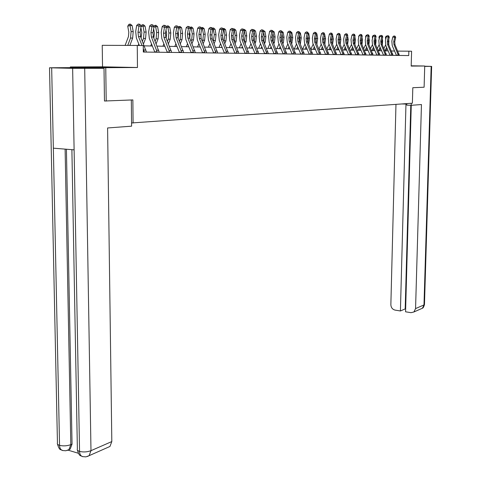 <?xml version="1.0" encoding="UTF-8"?>
<svg xmlns="http://www.w3.org/2000/svg" width="481" height="481" viewBox="0 0 481 481"><rect width="100%" height="100%" fill="white"/><g stroke="black" fill="none" stroke-linecap="round" stroke-linejoin="round"><path stroke-width="0.72" d="M94.679 67.099L112.091 67.352L94.679 67.099M70.352 67.647L70.34 66.955L105.754 67.677L137.47 67.508L137.259 45.461L102.231 45.316L102.531 66.823L70.34 66.955M131.56 122.962L412.379 103.211L412.812 87.71L424.11 87.217L424.729 66.011L411.201 65.801M133.087 123.052L132.858 99.916L104.744 101.01M106.211 101.076L105.754 67.677M137.259 45.461L143.26 45.587L143.32 52.038L408.73 55.574L408.844 51.184L397.793 51.106M408.844 51.184L411.598 51.239L411.189 66.083L424.729 66.011M394.576 51.046L391.432 50.98M388.173 50.914L384.926 50.848L386.622 47.342M381.625 50.776L378.276 50.709M374.933 50.637L371.47 50.565M368.091 50.499L364.508 50.421M361.087 50.349L357.383 50.277M353.92 50.204L350.096 50.12M346.585 50.048L342.628 49.97M339.075 49.892L334.986 49.808M331.385 49.735L327.152 49.645M323.503 49.573L319.125 49.477M315.428 49.405L310.9 49.309M307.155 49.23L302.465 49.134M298.665 49.056L293.813 48.954M289.959 48.876L284.938 48.767M281.03 48.689L275.829 48.581M271.861 48.497L266.474 48.389M262.452 48.304L256.866 48.184M252.784 48.1L247 47.98M242.851 47.896L236.85 47.769M232.648 47.685L226.419 47.553M222.15 47.463L215.692 47.33M211.351 47.24L204.653 47.102M200.24 47.012L193.284 46.867M188.805 46.771L181.577 46.621M177.026 46.525L169.516 46.368M164.887 46.272L157.083 46.116M152.375 46.014L144.264 45.845M137.47 67.508L102.531 66.823M142.075 45.563L138.468 36.556L138.005 32.197L138.985 26.118L136.664 25.433L135.69 31.505L136.388 38.035L139.376 45.509M146.428 52.08L140.566 36.628L140.109 32.275L141.083 26.214L138.985 26.118L139.177 24.321L140.019 24.363L138.251 24.05L139.177 24.321M143.314 51.677L144.228 51.683L143.29 48.599M144.228 51.683L144.15 52.05M138.251 24.05L136.664 25.433M142.671 24.741L143.488 24.778L145.064 26.166L143.019 26.076L142.671 24.741L141.769 25.03L141.083 26.221L140.019 24.363M125.12 45.412L128.451 36.58L128.824 32.245L127.742 26.227L128.77 24.435L129.684 24.14L130.525 24.182L132.131 25.595L133.207 31.608L132.648 38.101L129.864 45.43M132.131 25.595L130.02 25.499L131.103 31.53L130.537 38.041L127.748 45.424M129.684 24.14L130.02 25.499L127.742 26.227M131.319 99.982L131.59 126.172L107.594 127.964L111.814 441.558L109.963 446.458L108.045 447.306M51.671 67.893L53.349 148.166L74.11 149.85L72.643 68.338L49.519 67.779L71.471 67.641L104.01 68.32L104.467 101.022M72.643 68.338L104.01 68.32M68.116 450.162L78.355 453.27M66.42 149.224L72.048 444.119L70.19 449.116L68.536 449.879M71.891 149.669L77.375 448.857C76.882 449.909 77.609 450.757 79.551 451.4C79.678 454.196 80.658 455.934 82.485 456.613L85.871 456.872L89.135 455.669L87.452 456.487M49.519 67.827L57.449 442.929C56.968 443.939 57.666 444.745 59.548 445.358C59.68 448.124 60.666 449.843 62.506 450.517L65.819 450.763L68.945 449.645L67.328 450.402M401.779 103.962L406.818 104.052M406.83 103.601L406.788 105.135L411.207 105.309L421.458 104.545L415.56 308.604L423.989 304.918L431.162 66.372L424.717 66.414M411.261 103.289L411.207 105.309M395.965 104.377L390.861 304.695C391.047 307.593 392.442 309.397 395.045 310.101L400.414 310.966L405.97 104.028M431.162 66.372L424.723 66.228M411.261 105.303L405.573 311.796L411.014 312.674L413.931 311.971L415.56 308.604M410.78 105.291L405.188 308.916L405.645 308.988M405.188 308.916L400.414 310.966M151.395 36.971L150.944 32.672L151.924 26.689L149.621 26.016L148.647 31.993L149.326 38.42L154.696 51.84L157.095 51.864L151.395 36.971L153.433 37.031L152.982 32.75L153.962 26.78L151.924 26.689L152.104 24.922L152.922 24.958L151.184 24.651L152.104 24.922M154.648 52.195L154.696 51.84M159.223 52.255L153.433 37.031M157.095 51.864L157.01 52.225M151.184 24.651L149.621 26.016M153.962 26.78L152.922 24.958M163.931 37.368L163.486 33.135L164.472 27.243L162.187 26.581L161.207 32.461L161.869 38.799L167.184 52.014L169.565 52.032L163.931 37.368L165.903 37.428L165.464 33.213L166.45 27.333L164.472 27.243L164.64 25.505L165.434 25.541L163.726 25.24L164.64 25.505M167.135 52.357L167.184 52.014M171.633 52.417L165.903 37.428M169.565 52.032L169.486 52.387M163.726 25.24L162.187 26.581M166.45 27.333L165.434 25.541M141.083 37.915L141.817 32.72L140.879 27.477M145.064 26.166L146.128 32.089L145.557 38.486L143.476 43.891M141.005 26.714L143.019 26.076L144.084 32.017L143.512 38.426L142.424 41.264M138.191 45.485L138.762 43.981M153.812 37.975L154.419 33.177L153.631 28.776M153.83 26.551L154.371 25.601L155.267 25.319L156.066 25.361L157.612 26.726L158.658 32.558L158.075 38.859L156.151 43.795M157.612 26.726L155.628 26.635L156.674 32.486L156.097 38.799L155.135 41.27M150.703 45.978L151.521 43.885M155.267 25.319L155.628 26.635L153.896 27.177M176.088 37.752L175.655 33.586L176.647 27.784L174.375 27.128L173.394 32.924L174.038 39.159L179.299 52.182L181.662 52.201L176.088 37.752L178.006 37.813L177.573 33.658L178.559 27.868L176.647 27.784L176.804 26.07L177.567 26.1L175.896 25.806L176.804 26.07M179.251 52.519L179.299 52.182M183.664 52.579L178.006 37.813M181.662 52.201L181.584 52.549M175.896 25.806L174.375 27.128M178.559 27.868L177.567 26.1M187.891 38.125L187.47 34.025L188.456 28.307L186.201 27.657L185.221 33.369L185.852 39.514L191.053 52.339L193.398 52.363L187.891 38.125L189.748 38.185L189.328 34.091L190.32 28.385L188.456 28.307L188.6 26.617L189.346 26.647L187.698 26.359L188.6 26.617M191.011 52.676L191.053 52.339M195.346 52.736L189.748 38.185M193.398 52.363L193.326 52.706M187.698 26.359L186.201 27.657M190.32 28.385L189.346 26.647M199.344 38.492L198.936 34.446L199.928 28.812L197.685 28.175L196.699 33.796L197.318 39.857L202.465 52.501L204.798 52.519L199.344 38.492L201.154 38.546L200.739 34.512L201.731 28.89L199.928 28.812L200.06 27.146L200.781 27.177L199.164 26.888L200.06 27.146M202.423 52.826L202.465 52.501M206.686 52.886L201.154 38.546M204.798 52.519L204.726 52.856M199.164 26.888L197.685 28.175M201.731 28.89L200.781 27.177M166.155 38.047L166.648 33.622L165.999 29.996M166.192 26.876L166.6 26.16L168.266 25.92L169.787 27.267L170.809 33.015L170.226 39.22L168.446 43.723M169.787 27.267L167.857 27.183L168.885 32.942L168.302 39.159L167.466 41.294M162.933 46.236L163.889 43.807M167.49 25.884L167.857 27.183L166.396 27.633M178.132 38.125L178.517 34.055L178 31.151M178.186 27.201L178.469 26.702L180.104 26.467L181.602 27.79L182.612 33.454L182.022 39.568L180.381 43.675M181.602 27.79L179.732 27.712L180.742 33.387L180.153 39.514L179.431 41.33M174.807 46.483L175.896 43.747M179.353 26.431L179.732 27.712L178.523 28.078M189.761 38.209L190.049 34.476L189.646 32.239M189.833 27.513L191.606 26.996L193.073 28.301L194.071 33.88L193.476 39.911L191.967 43.633M193.073 28.301L191.258 28.223L192.256 33.814L191.66 39.857L191.047 41.378M186.339 46.723L187.554 43.705M190.879 26.96L191.258 28.223L190.296 28.511M210.474 38.841L210.071 34.854L211.063 29.305L208.844 28.674L207.858 34.217L208.459 40.188L213.552 52.651L215.867 52.669L210.474 38.841L212.229 38.901L211.826 34.921L212.818 29.383L211.063 29.305L211.189 27.664L211.893 27.694L210.299 27.411L211.189 27.664M213.516 52.976L213.552 52.651M217.707 53.03L212.229 38.901M215.867 52.669L215.795 53.006M210.299 27.411L208.844 28.674M212.175 28.211L213.636 28.006L215.061 29.281L212.806 29.365L211.893 27.694M201.052 38.282L200.962 33.273M201.142 27.826L202.778 27.507L204.227 28.8L205.207 34.301L204.605 40.236L203.222 43.615M204.227 28.8L202.459 28.722L203.445 34.235L202.844 40.188L202.333 41.432M197.547 46.952L198.881 43.675M202.068 27.477L202.459 28.722L201.725 28.938M221.29 39.183L220.893 35.257L221.891 29.786L219.685 29.161L218.693 34.626L219.288 40.512L224.326 52.796L226.623 52.82L221.29 39.183L222.998 39.238L222.601 35.317L223.593 29.858L221.891 29.786L222.006 28.163L222.685 28.193L221.122 27.916L222.006 28.163M224.29 53.12L224.326 52.796M228.409 53.175L222.998 39.238M226.623 52.82L226.557 53.151M221.122 27.916L219.685 29.161M223.593 29.858L222.685 28.193M212.019 38.312L211.947 34.253M215.061 29.281L216.023 34.704L215.422 40.56L214.159 43.603M212.945 27.976L214.31 34.638L213.299 41.498M211.141 46.729L210.931 47.234M208.441 47.18L209.884 43.663M231.806 39.52L231.415 35.642L232.413 30.249L230.225 29.636L229.233 35.023L229.816 40.825L234.8 52.94L237.079 52.964L231.806 39.52L233.459 39.574L233.075 35.702L234.073 30.321L232.413 30.249L232.515 28.65L233.183 28.68L231.644 28.403L232.515 28.65M234.764 53.259L234.8 52.94M238.816 53.313L233.459 39.574M237.079 52.964L237.013 53.289M231.644 28.403L230.225 29.636M234.073 30.321L233.183 28.68M222.685 38.282L222.625 35.179M222.931 28.638L224.194 28.493L225.595 29.75L226.545 35.095L225.938 40.873L224.795 43.609M225.595 29.75L223.93 29.678L224.88 35.035L223.96 41.576M221.825 46.681L221.507 47.451M219.029 47.403L220.587 43.663M223.527 28.463L223.93 29.678L223.557 29.786M242.027 39.845L241.648 36.021L242.646 30.7L240.47 30.093L239.484 35.408L240.049 41.132L244.985 53.084L247.252 53.102L242.027 39.845L243.645 39.893L243.266 36.081L244.258 30.772L242.646 30.7L242.743 29.125L243.386 29.155L241.871 28.884L242.743 29.125M244.949 53.397L244.985 53.084M248.942 53.445L243.645 39.893M247.252 53.102L247.186 53.421M241.871 28.884L240.47 30.093M244.258 30.772L243.386 29.155M233.057 38.137L233.014 36.093M233.387 29.064L234.463 28.968L235.846 30.207L236.784 35.48L236.171 41.174L235.137 43.621M235.846 30.207L234.217 30.135L235.161 35.42L234.325 41.655M232.221 46.651L231.794 47.667M229.335 47.613L230.988 43.675M233.814 28.938L234 30.195M251.978 40.157L251.605 36.388L252.597 31.139L250.445 30.543L249.453 35.786L250.012 41.432L254.894 53.217L257.143 53.241L251.978 40.157L253.547 40.212L253.174 36.448L254.166 31.211L252.597 31.139L252.687 29.588L253.319 29.618L251.828 29.347L252.687 29.588M254.864 53.523L254.894 53.217M258.79 53.577L253.547 40.212M257.143 53.241L257.082 53.553M251.828 29.347L250.445 30.543M254.166 31.211L253.319 29.618M243.56 29.473L244.456 29.431L245.815 30.646L246.741 35.853L246.122 41.468L245.196 43.645M245.815 30.646L244.234 30.58L245.16 35.792L244.408 41.745M242.334 46.633L241.805 47.872M239.358 47.823L241.113 43.693M243.819 29.401L244.162 30.598M261.658 40.464L261.297 36.748L262.289 31.572L260.149 30.976L259.157 36.147L259.704 41.721L264.538 53.349L266.775 53.373L261.658 40.464L263.185 40.512L262.824 36.803L263.816 31.638L262.289 31.572L262.367 30.032L262.981 30.062L261.514 29.798L262.367 30.032M264.508 53.656L264.538 53.349M268.374 53.704L263.185 40.512M266.775 53.373L266.708 53.686M261.514 29.798L260.149 30.976M263.816 31.638L262.981 30.062M253.457 29.876L254.184 29.876L255.525 31.079L256.433 36.213L255.814 41.757L254.99 43.675M255.525 31.079L254.064 31.012M254.094 31.62L254.9 36.159L254.227 41.841M252.17 46.621L251.545 48.076M249.122 48.028L250.968 43.723M253.824 30.562L253.565 29.846M271.086 40.765L270.731 37.097L271.723 31.986L269.594 31.403L268.608 36.502L269.144 42.003L273.93 53.481L276.148 53.499L271.086 40.765L272.571 40.813L272.216 37.151L273.208 32.053L271.723 31.986L271.795 30.471L272.39 30.501L270.947 30.237L271.795 30.471M273.899 53.782L273.93 53.481M277.705 53.83L272.571 40.813M276.148 53.499L276.088 53.812M270.947 30.237L269.594 31.403M273.208 32.053L272.39 30.501M263.101 30.285L264.977 31.499L265.873 36.568L265.253 42.039L264.526 43.717M264.977 31.499L263.714 31.445M263.66 32.455L264.376 36.514L263.78 41.937M261.754 46.621L261.039 48.274M258.628 48.22L260.558 43.759M280.267 41.053L279.918 37.434L280.91 32.395L278.8 31.812L277.814 36.851L278.337 42.274L283.075 53.607L285.275 53.625L280.267 41.053L281.716 41.101L281.367 37.488L282.359 32.455L280.91 32.395L280.976 30.898L281.553 30.922L280.128 30.664L280.976 30.898M286.796 53.95L281.716 41.101M285.275 53.625L285.215 53.932M280.128 30.664L278.8 31.812M282.359 32.455L281.553 30.922M272.505 30.718L274.182 31.908L275.072 36.911L274.447 42.31L273.809 43.765M274.182 31.908L273.106 31.86M272.974 33.261L273.611 36.857L273.088 42.039M271.08 46.633L270.28 48.467M267.887 48.413L269.901 43.801M289.213 41.342L288.871 37.765L289.857 32.786L287.764 32.215L286.778 37.187L287.295 42.544L291.985 53.728L294.174 53.746L289.213 41.342L290.626 41.384L290.284 37.819L291.27 32.852L289.857 32.786L289.917 31.313L290.482 31.337L289.081 31.085L289.917 31.313M295.647 54.07L290.626 41.384M294.174 53.746L294.113 54.046M289.081 31.085L287.764 32.215M291.27 32.852L290.482 31.337M281.668 31.145L283.153 32.311L284.03 37.247L283.405 42.575L282.858 43.819M283.153 32.311L282.257 32.269M282.046 34.025L282.612 37.193L282.149 42.136M280.17 46.645L279.287 48.653M280.874 48.316L280.712 48.683M276.912 48.605L279.004 43.855M297.931 41.619L297.595 38.083L298.581 33.171L296.506 32.612L295.52 37.518L296.025 42.803L300.673 53.848L302.844 53.866L297.931 41.619L299.308 41.661L298.972 38.137L299.958 33.237L298.581 33.171L298.635 31.716L299.188 31.74L297.805 31.493L298.635 31.716M304.281 54.185L299.308 41.661M302.844 53.866L302.783 54.167M297.805 31.493L296.506 32.612M299.958 33.237L299.188 31.74M290.596 31.554L291.901 32.696L292.767 37.572L291.672 43.879M291.901 32.696L291.173 32.666M290.891 34.758L291.378 37.524L290.981 42.232M289.033 46.669L288.071 48.834M289.712 48.286L289.454 48.864M285.708 48.785L287.872 43.909M306.427 41.883L306.096 38.402L307.082 33.55L305.026 32.991L304.04 37.837L304.539 43.062L309.139 53.962L311.291 53.986L306.427 41.883L307.774 41.931L307.443 38.45L308.429 33.61L307.082 33.55L307.131 32.107L307.672 32.137L306.307 31.884L307.131 32.107M312.698 54.299L307.774 41.931M306.307 31.884L305.026 32.991M308.429 33.61L307.672 32.137M299.392 32.137L300.427 33.075L301.28 37.891L300.27 43.939M300.427 33.075L299.861 33.051M299.507 35.462L299.928 37.843L299.591 42.328M297.667 46.693L296.633 49.014M298.334 48.262L297.986 49.038M294.288 48.966L296.518 43.975M314.718 42.148L314.394 38.708L315.38 33.917L313.335 33.363L312.355 38.149L312.842 43.308L317.394 54.076L319.534 54.094L314.718 42.148L316.029 42.19L315.704 38.757L316.69 33.977L315.38 33.917L315.422 32.492L315.945 32.516L314.604 32.275L315.422 32.492M320.905 54.407L316.029 42.19M314.604 32.275L313.335 33.363M316.69 33.977L315.945 32.516M307.99 32.762L308.748 33.448L309.59 38.203L308.658 44.011M308.748 33.448L308.333 33.429M307.912 36.135L308.273 38.155L307.978 42.418M306.09 46.729L304.984 49.188M306.74 48.25L306.301 49.212M302.657 49.14L304.954 44.042M322.805 42.406L322.486 39.003L323.466 34.271L321.44 33.73L320.46 38.456L320.941 43.549L325.451 54.191L327.573 54.209L322.805 42.406L324.086 42.448L323.767 39.051L324.747 34.331L323.466 34.271L323.503 32.87L324.014 32.894L322.691 32.654L323.503 32.87M328.908 54.515L324.086 42.448M322.691 32.654L321.44 33.73M324.747 34.331L324.014 32.894M316.378 33.369L316.865 33.808L317.694 38.504L316.835 44.084M316.113 36.778L316.167 42.514M314.309 46.765L313.131 49.357M314.935 48.244L314.418 49.381M310.864 49.218L313.185 44.114M330.7 42.659L330.381 39.298L331.361 34.62L329.347 34.085L328.373 38.751L328.842 43.783L333.315 54.299L335.419 54.317L330.7 42.659L331.944 42.695L331.631 39.34L332.611 34.68L331.361 34.62L331.391 33.237L331.89 33.255L330.585 33.021L331.391 33.237M336.724 54.618L331.944 42.695L331.914 37.987M330.585 33.021L329.347 34.085M332.611 34.68L331.89 33.255M324.555 33.947L325.601 38.799L324.813 44.162M324.11 37.398L324.152 42.605M322.33 46.807L321.086 49.519M322.937 48.244L322.342 49.549M318.963 49.098L321.212 44.186M338.402 42.899L338.089 39.58L339.069 34.963L337.067 34.434L336.099 39.045L336.562 44.018L340.987 54.401L343.079 54.419L338.402 42.899L339.616 42.941L339.309 39.628L340.283 35.017L339.069 34.963L339.093 33.592L339.58 33.616L338.293 33.381L339.093 33.592M344.348 54.72L339.616 42.941M338.293 33.381L337.067 34.434M340.283 35.017L339.58 33.616M332.575 34.836L333.327 39.093L332.605 44.24M330.152 46.855L328.854 49.681M330.748 48.256L330.08 49.705M326.87 48.99L329.046 44.264M345.923 43.14L345.617 39.857L346.591 35.293L344.606 34.77L343.638 39.328L344.095 44.24L348.478 54.503L350.553 54.521L345.923 43.14L347.114 43.176L346.807 39.905L347.781 35.347L346.591 35.293L346.615 33.941L347.09 33.965L345.821 33.73L346.615 33.941M351.797 54.816L347.114 43.176M345.821 33.73L344.606 34.77M347.781 35.347L347.09 33.965M340.187 35.498L340.867 39.37L340.211 44.324M339.538 38.558L339.55 42.779M337.794 46.91L336.435 49.838M338.377 48.268L337.632 49.862M334.59 48.894L336.7 44.342M353.27 43.374L352.97 40.127L353.938 35.618L351.972 35.101L351.004 39.604L351.455 44.462L355.796 54.606L357.858 54.624L353.27 43.374L354.431 43.41L354.13 40.17L355.104 35.672L353.938 35.618L353.956 34.277L354.419 34.301L353.168 34.073L353.956 34.277M359.073 54.912L354.431 43.41M353.168 34.073L351.972 35.101M355.104 35.672L354.419 34.301M344.36 35.949L344.498 35.293M347.613 36.129L348.238 39.646L347.643 44.408M346.975 39.105L346.981 42.851M345.262 46.964L343.843 49.994M345.827 48.28L345.015 50.018M342.129 48.803L344.174 44.426M360.443 43.597L360.155 40.392L361.117 35.937L359.163 35.426L358.201 39.875L358.64 44.679L362.945 54.702L364.995 54.72L360.443 43.597L361.58 43.633L361.285 40.434L362.253 35.991L361.117 35.937L361.129 34.614L361.586 34.632L360.347 34.41L361.129 34.614M366.179 55.008L361.58 43.633M360.347 34.41L359.163 35.426M362.253 35.991L361.586 34.632M351.659 36.562L351.936 35.251M352.068 35.017L352.615 34.548M354.87 36.736L355.435 39.917L354.894 44.492M354.25 39.634L354.244 42.905M352.549 47.018L351.082 50.144M353.102 48.304L352.224 50.168M349.495 48.731L351.473 44.517M367.46 43.819L367.171 40.657L368.133 36.249L366.197 35.738L365.235 40.139L365.668 44.883L369.931 54.798L371.963 54.816L367.46 43.819L368.566 43.855L368.278 40.693L369.246 36.297L368.133 36.249L368.139 34.939L368.584 34.957L367.364 34.734L368.139 34.939M373.124 55.099L368.566 43.855M367.364 34.734L366.197 35.738M369.246 36.297L368.584 34.957M358.79 37.151L358.634 36.267L359.86 34.824M361.965 37.32L362.47 40.182L361.989 44.577M362.47 40.182L361.351 40.139L361.339 42.941M359.674 47.078L358.159 50.289M360.215 48.328L359.277 50.313M356.692 48.659L358.61 44.601M359 36.171L358.634 36.267M374.314 44.042L374.032 40.909L374.994 36.55L373.064 36.045L372.108 40.398L372.534 45.094L376.761 54.894L378.775 54.912L374.314 44.042L375.396 44.072L375.114 40.945L376.076 36.598L374.994 36.55L374.994 35.257L375.427 35.275L374.224 35.053L374.994 35.257M379.912 55.189L375.396 44.072M374.224 35.053L373.064 36.045M376.076 36.598L375.427 35.275M365.764 37.716L365.56 36.568L366.263 35.275L366.943 35.101M368.897 37.885L369.348 40.44L368.915 44.655M368.29 40.638L368.278 42.953M366.642 47.144L365.073 50.433M367.165 48.359L366.167 50.457M363.726 48.605L365.584 44.691M366.041 36.442L365.56 36.568M381.018 44.252L380.736 41.156L381.698 36.851L379.786 36.352L378.83 40.651L379.25 45.292L383.435 54.984L385.443 55.002L381.018 44.252L382.076 44.288L381.8 41.192L382.756 36.893L381.698 36.851L381.698 35.564L382.118 35.588L380.928 35.366L381.698 35.564M386.55 55.279L382.076 44.288M380.928 35.366L379.786 36.352M382.756 36.893L382.118 35.588M372.577 38.264L372.33 36.863L373.028 35.588L373.839 35.39M375.673 38.426L376.07 40.687L375.685 44.739M375.072 41.156L375.06 42.911M373.448 47.204L371.837 50.577M373.965 48.395L372.907 50.595M370.598 48.551L372.408 44.775M372.919 36.706L372.33 36.863M387.572 44.462L387.295 41.396L388.251 37.139L386.357 36.646L385.401 40.897L385.816 45.491L389.971 55.074L391.955 55.093L387.572 44.462L388.612 44.492L388.335 41.432L389.291 37.181L388.251 37.139L388.245 35.871L388.66 35.889L387.488 35.672L388.245 35.871M393.037 55.369L388.612 44.492M387.488 35.672L386.357 36.646M389.291 37.181L388.66 35.889M379.244 38.793L378.956 37.151L379.641 35.889L380.549 35.696M382.299 38.949L382.648 40.933L382.311 44.817M381.704 41.775L381.698 42.761M380.11 47.27L378.451 50.709M380.609 48.431L379.497 50.733M377.32 48.509L379.076 44.859M379.647 36.971L378.956 37.151M393.987 44.661L393.717 41.631L394.667 37.422L392.779 36.935L391.835 41.144L392.243 45.683L396.356 55.165L398.328 55.183L393.987 44.661L395.003 44.697L394.733 41.673L395.683 37.464L394.667 37.422L394.66 36.165L395.063 36.183L393.903 35.973L394.66 36.165M399.386 55.453L395.003 44.697M393.903 35.973L392.779 36.935M395.683 37.464L395.063 36.183M385.762 39.304L385.431 37.434L386.111 36.183L387.109 35.997M388.78 39.454L388.786 44.895M387.109 48.467L385.948 50.866M383.898 48.473L385.606 44.943M386.225 37.223L385.431 37.434M138.468 36.556L140.566 36.628M138.005 32.197L140.109 32.275M143.849 49.994L145.935 50.024M133.207 31.608L131.103 31.53M132.648 38.101L130.537 38.041M84.704 68.434L90.981 450.673L111.814 441.558M65.115 149.122L70.809 444.642L72.048 444.119M70.19 449.116L68.945 449.645L70.809 444.642C67.045 445.983 63.294 446.224 59.548 445.358L53.349 148.166M74.11 149.85L79.551 451.4C83.399 452.308 87.211 452.062 90.981 450.673L89.135 455.669L109.963 446.458M420.833 308.922L422.372 308.237L424.476 304.335M150.944 32.672L152.982 32.75M156.716 50.192L158.742 50.228M163.486 33.135L165.464 33.213M169.192 50.391L171.152 50.421M146.128 32.089L144.084 32.017M145.557 38.486L143.512 38.426M158.658 32.558L156.674 32.486M158.075 38.859L156.097 38.799M175.655 33.586L177.573 33.658M181.295 50.583L183.195 50.613M187.47 34.025L189.328 34.091M193.037 50.77L194.889 50.8M198.936 34.446L200.739 34.512M204.437 50.95L206.235 50.974M170.809 33.015L168.885 32.942M170.226 39.22L168.302 39.159M182.612 33.454L180.742 33.387M182.022 39.568L180.153 39.514M194.071 33.88L192.256 33.814M193.476 39.911L191.66 39.857M210.071 34.854L211.826 34.921M215.512 51.124L217.262 51.148M205.207 34.301L203.445 34.235M204.605 40.236L202.844 40.188M220.893 35.257L222.601 35.317M226.274 51.293L227.97 51.317M216.023 34.704L214.31 34.638M215.422 40.56L213.708 40.506M231.415 35.642L233.075 35.702M236.736 51.455L238.39 51.485M226.545 35.095L224.88 35.035M225.938 40.873L224.272 40.825M241.648 36.021L243.266 36.081M246.909 51.617L248.515 51.641M236.784 35.48L235.161 35.42M236.171 41.174L234.548 41.126M251.605 36.388L253.174 36.448M256.812 51.774L258.369 51.798M246.741 35.853L245.16 35.792M246.122 41.468L244.546 41.426M261.297 36.748L262.824 36.803M266.444 51.924L267.965 51.948M256.433 36.213L254.9 36.159M255.814 41.757L254.281 41.715M270.731 37.097L272.216 37.151M275.823 52.074L277.303 52.098M265.873 36.568L264.376 36.514M265.253 42.039L263.804 41.997M279.918 37.434L281.367 37.488M284.956 52.219L286.399 52.243M275.072 36.911L273.611 36.857M274.447 42.31L273.184 42.274M288.871 37.765L290.284 37.819M293.855 52.357L295.256 52.381M284.03 37.247L282.612 37.193M283.405 42.575L282.323 42.544M297.595 38.083L298.972 38.137M302.525 52.495L303.896 52.519M292.767 37.572L291.378 37.524M292.141 42.833L291.221 42.809M306.096 38.402L307.443 38.45M310.979 52.627L312.319 52.651M301.28 37.891L299.928 37.843M300.655 43.086L299.904 43.068M314.394 38.708L315.704 38.757M319.228 52.76L320.526 52.784M309.59 38.203L308.273 38.155M308.958 43.332L308.363 43.314M322.486 39.003L323.767 39.051M327.272 52.886L328.541 52.91M317.694 38.504L316.408 38.456M317.063 43.573L316.612 43.561M330.381 39.298L331.631 39.34M335.119 53.012L336.357 53.03M325.601 38.799L324.35 38.757M324.976 43.807L324.663 43.801M338.089 39.58L339.309 39.628M342.779 53.132L343.993 53.151M333.327 39.093L332.1 39.045M345.617 39.857L346.807 39.905M350.264 53.253L351.443 53.271M340.867 39.37L339.67 39.328M352.97 40.127L354.13 40.17M357.569 53.367L358.724 53.385M348.238 39.646L347.066 39.604M360.155 40.392L361.285 40.434M364.706 53.481L365.831 53.493M355.435 39.917L354.293 39.875M367.171 40.657L368.278 40.693M371.681 53.589L372.781 53.607M374.032 40.909L375.114 40.945M378.499 53.698L379.575 53.716M369.348 40.44L368.344 40.398M380.736 41.156L381.8 41.192M385.161 53.8L386.219 53.818M376.07 40.687L375.18 40.657M387.295 41.396L388.335 41.432M391.678 53.902L392.712 53.92M382.648 40.933L381.866 40.903M393.717 41.631L394.733 41.673M398.058 54.004L399.068 54.022M389.081 41.174L388.401 41.15M82.485 456.613C80.73 455.02 79.642 457.545 77.381 450.06M62.506 450.517C60.78 448.881 59.848 451.665 57.461 444.095M431.643 66.366L424.47 304.539C423.743 306.98 423.046 308.213 422.372 308.237L413.931 311.971"/></g></svg>
